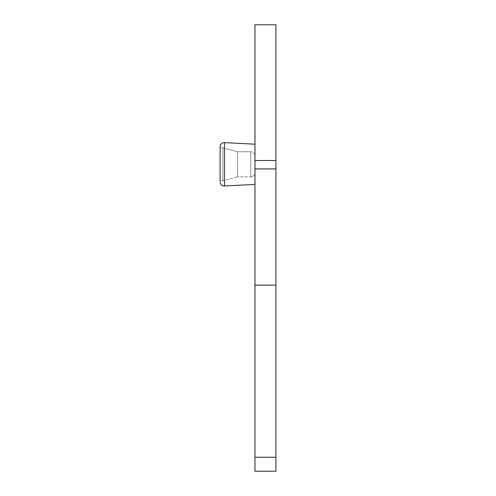<?xml version="1.0" encoding="UTF-8"?>
<svg xmlns="http://www.w3.org/2000/svg" width="496" height="496" viewBox="0 0 496 496"><rect width="100%" height="100%" fill="white"/><g stroke="black" fill="none" stroke-linecap="round" stroke-linejoin="round"><path stroke-width="0.37" stroke-dasharray="2.48 1.86" d="M254.975 155.93L254.975 172.67L254.975 155.93A4.185 4.185 0 0 0 250.79 151.745A4.185 4.185 0 0 1 254.975 155.93M275.9 457.25L254.975 457.25L254.975 471.2L275.9 471.2L275.9 24.8L254.975 24.8L254.975 285.107L275.9 285.107M254.975 457.25L254.975 285.107M254.975 144.212L254.975 184.388L254.975 144.212L254.975 184.388L254.975 144.212L224.502 142.612L224.502 185.988A4.185 4.185 0 0 1 220.1 181.803L220.1 146.797L220.1 181.803M250.79 176.855A4.185 4.185 0 0 0 254.975 172.67A4.185 4.185 0 0 1 250.79 176.855L250.79 151.745L250.79 176.855L250.79 151.745L250.79 176.855L237.584 176.855L250.79 176.855M237.584 151.745L250.79 151.745L237.584 151.745L237.584 176.855L237.584 151.745L237.584 176.855L237.584 151.745L222.89 147.808L222.89 180.792L237.584 176.855L222.89 180.792L222.89 147.808L222.89 180.792L222.89 147.808L237.584 151.745M220.1 147.808L222.89 147.808L220.1 147.808L220.1 180.792L222.89 180.792L220.1 180.792L220.1 147.808L220.1 180.792M254.975 184.388L224.502 185.988L224.502 142.612L224.502 185.988M275.9 160.518L254.975 160.518M275.9 168.938L254.975 168.938"/><path stroke-width="0.74" d="M254.975 285.107L275.9 285.107L275.9 24.8L254.975 24.8L254.975 471.2L275.9 471.2L275.9 457.25L254.975 457.25M254.975 144.212L224.502 142.612A4.185 4.185 0 0 0 220.1 146.797L220.1 147.808M220.1 180.792L220.1 146.797A4.185 4.185 0 0 1 224.502 142.612L224.502 185.988A4.185 4.185 0 0 1 220.1 181.803M254.975 184.388L224.502 185.988M275.9 285.107L275.9 457.25M275.9 168.938L254.975 168.938M275.9 160.518L254.975 160.518"/></g></svg>
